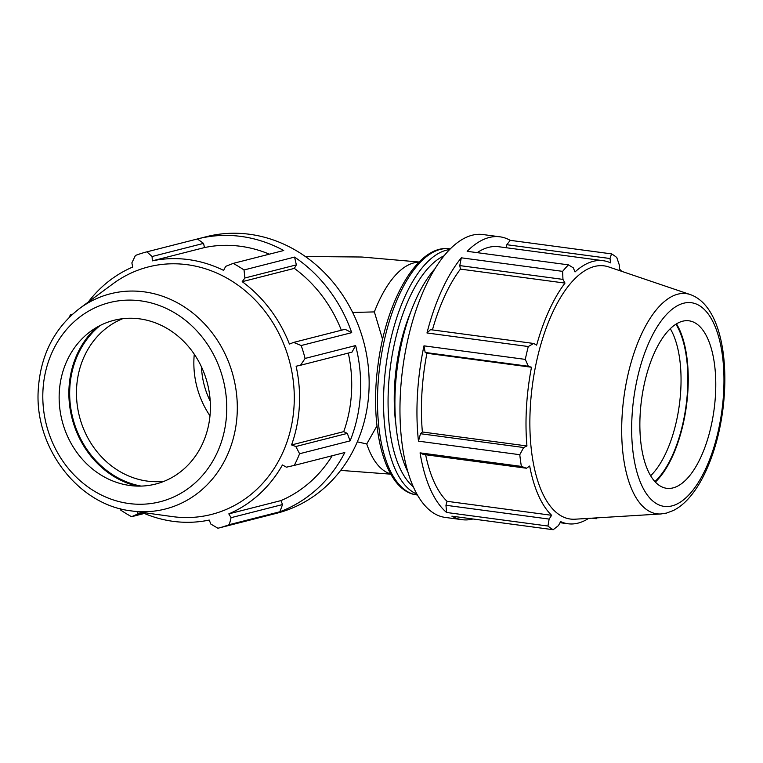 <?xml version="1.0" encoding="UTF-8"?>
<svg xmlns="http://www.w3.org/2000/svg" width="763" height="763" viewBox="0 0 763 763"><rect width="100%" height="100%" fill="white"/><g stroke="black" fill="none" stroke-linecap="round" stroke-linejoin="round"><path stroke-width="1.14" d="M305.086 358.429L300.527 365.258L351.991 352.144L355.625 345.553L305.086 358.429A142.691 126.706 -104.3 0 0 301.185 345.525L351.724 332.649L345.076 329.292L293.612 342.415L301.185 345.525M267.88 515.511A142.691 126.706 -104.3 0 0 268.175 515.435A142.691 126.706 -104.3 0 0 268.462 515.368L217.922 528.244A142.691 126.706 -104.3 0 0 229.339 524.648L279.878 511.763A142.691 126.706 -104.3 0 0 344.809 452.526L294.27 465.411A142.691 126.706 -104.3 0 0 299.592 453.737L350.131 440.861L347.299 433.403L343.731 431.639A132.705 117.836 -104.3 0 0 348.3 353.088M350.131 440.861A142.691 126.706 -104.3 0 0 355.625 345.553M279.878 511.763L282.529 504.562L280.975 500.585A132.705 117.836 -104.3 0 0 332.191 455.749M341.357 330.245A132.705 117.836 -104.3 0 0 294.365 268.385L296.349 264.875L294.566 257.093L244.026 269.968A142.691 126.706 -104.3 0 0 233.192 263.397L283.731 250.512A142.691 126.706 -104.3 0 0 197.684 238.895A142.691 126.706 -104.3 0 0 197.398 238.972L146.858 251.847A142.691 126.706 -104.3 0 0 135.433 255.452L131.865 262.882L132.714 267.04A132.705 117.836 -104.3 0 0 88.231 302.081M269.349 254.174A132.705 117.836 -104.3 0 0 204.474 247.574L203.559 243.387L197.398 238.972M351.724 332.649A142.691 126.706 -104.3 0 0 294.566 257.093M268.175 515.435L276.654 513.28A142.691 126.706 -104.3 0 0 364.189 343.712A142.691 126.706 -104.3 0 0 206.163 236.74L197.684 238.895M72.628 314.146L70.501 314.69A142.691 126.706 -104.3 0 0 69.128 317.456M120.239 508.711L120.754 510.123A142.691 126.706 -104.3 0 0 131.589 516.704L144.341 513.451M204.474 247.574L152.314 260.87A132.705 117.836 -104.3 0 1 223.616 270.398L225.695 266.344L233.192 263.397M152.314 260.87L152.095 256.511L203.559 243.387M146.858 251.847L152.095 256.511M70.501 314.69L72.504 314.251M621.711 271.332A132.705 57.473 97.6 0 0 619.623 269.177L619.327 265.019L616.8 257.56A142.691 61.803 97.6 0 0 611.535 253.888L510.218 240.335A142.691 61.803 97.6 0 0 499.965 236.816A142.691 61.803 97.6 0 0 467.156 251.313L568.473 264.856A142.691 61.803 97.6 0 0 562.627 271.361L461.31 257.818A142.691 61.803 97.6 0 0 426.975 332.973L528.292 346.526A142.691 61.803 97.6 0 0 525.287 359.392L423.97 345.849A142.691 61.803 97.6 0 0 418.467 441.157L519.784 454.7A142.691 61.803 97.6 0 0 521.377 466.403L420.06 452.86A142.691 61.803 97.6 0 0 446.622 512.488L547.948 526.041A142.691 61.803 97.6 0 0 553.204 529.713L451.887 516.17A142.691 61.803 97.6 0 0 462.14 519.689A142.691 61.803 97.6 0 0 472.965 518.983M420.06 452.86L423.303 454.443L526.48 468.234L521.377 466.403M425.64 454.758A132.705 57.473 97.6 0 0 447.051 501.31L445.954 505.278L446.622 512.488M423.97 345.849L425.172 352.468L426.918 353.269A132.705 57.473 97.6 0 0 422.378 431.992L420.489 433.718L418.467 441.157M461.31 257.818L459.774 265.591L460.442 269.11A132.705 57.473 97.6 0 0 432.43 329.921M460.442 269.11L565.001 283.092A132.705 57.473 97.6 0 0 536.647 345.162L533.671 343.464L430.504 329.664L426.975 332.973M510.218 240.335L506.842 244.713L506.26 247.737M506.842 244.713L610.009 258.514L610.6 262.873A132.705 57.473 97.6 0 0 603.199 260.698L498.64 246.716A132.705 57.473 97.6 0 0 477.161 252.658M499.965 236.816L482.96 234.546A142.691 61.803 97.6 0 0 406.965 343.579A142.691 61.803 97.6 0 0 445.144 517.409L462.14 519.689M591.993 518.163L596.265 518.735A142.691 61.803 97.6 0 0 597.133 517.848M610.009 258.514L611.535 253.888M603.199 260.698A132.705 57.473 97.6 0 0 575.035 271.933L573.299 267.87L568.473 264.856M459.774 265.591L562.951 279.392L562.627 271.361M562.951 279.392L565.001 283.092M528.292 346.526L533.671 343.464M425.172 352.468L528.349 366.259L525.287 359.392M426.918 353.269L531.487 367.251A132.705 57.473 97.6 0 0 526.48 407.308A132.705 57.473 97.6 0 0 526.947 445.964L523.666 447.519L420.489 433.718M528.349 366.259L531.487 367.251M422.378 431.992L526.947 445.964M519.784 454.7L523.666 447.519M526.48 468.234L529.675 466.04A132.705 57.473 97.6 0 0 551.62 515.292L549.131 519.078L445.954 505.278M447.051 501.31L551.62 515.292M382.587 339.421L374.366 311.905L352.659 312.477M376.979 425.859L366.745 443.971L357.303 441.834M194.279 354.213A84.493 75.022 -104.3 0 0 194.002 357.761A84.493 75.022 -104.3 0 0 209.987 415.825M210.235 401.233A76.042 67.525 75.7 0 1 201.48 366.898M217.922 528.244L210.836 524.067L209.224 520.061A132.705 117.836 -104.3 0 1 141.823 512.364M282.529 504.562L231.065 517.686L229.339 524.648M294.27 465.411L286.421 467.185L282.444 464.963A132.705 117.836 -104.3 0 1 228.814 513.88L231.065 517.686M347.299 433.403L295.834 446.517L299.592 453.737M244.026 269.968L244.885 277.999L296.349 264.875M142.815 512.793L137.235 514.224L131.589 516.704M164.159 481.262A84.493 75.022 75.7 0 1 76.615 387.68A84.493 75.022 75.7 0 1 122.719 318.686M100.153 325.486A89.557 79.524 -104.3 0 0 69.824 387.652A89.557 79.524 -104.3 0 0 141.088 486.098M96.472 327.499A90.444 80.315 -104.3 0 0 69.032 387.547A90.444 80.315 -104.3 0 0 136.892 486.088M131.141 510.876L172.2 516.57A127.717 113.401 -104.3 0 0 289.854 362.663A127.717 113.401 -104.3 0 0 112.886 283.846L79.562 308.49C54.116 328.29 40.334 355.548 38.226 390.255C34.497 447.652 78.188 504.887 131.141 510.876A111.064 98.627 -104.3 0 0 131.57 510.943A111.064 98.627 -104.3 0 0 233.392 376.798A111.064 98.627 -104.3 0 0 79.562 308.49M137.235 514.224L137.683 511.782M295.834 446.517L291.571 444.934A132.705 117.836 -104.3 0 0 296.111 366.221L300.527 365.258M293.612 342.415L289.415 344.084A132.705 117.836 -104.3 0 0 242.205 281.681L244.885 277.999M294.365 268.385L242.205 281.681M343.731 431.639L291.571 444.934M280.975 500.585L228.814 513.88M59.295 392.096A84.493 75.022 -104.3 0 0 129.643 485.468A84.493 75.022 -104.3 0 0 210.254 412.278A84.493 75.022 -104.3 0 0 171.284 331.094A84.493 75.022 -104.3 0 0 90.406 331.514A84.493 75.022 -104.3 0 0 59.295 392.096M596.265 518.735L595.913 517.924M547.948 526.041L549.131 519.078M670.286 328.71A84.493 36.595 -82.4 0 1 680.749 390.322A84.493 36.595 -82.4 0 1 650.629 475.769M654.892 481.596A89.557 38.789 97.6 0 0 686.071 405.668A89.557 38.789 97.6 0 0 675.932 324.208M655.331 482.063A90.444 39.171 97.6 0 0 687.93 390.246A90.444 39.171 97.6 0 0 676.476 323.874M690.286 294.575L608.75 266.945A127.717 55.308 97.6 0 0 530.323 406.956A127.717 55.308 97.6 0 0 575.025 519.202L660.958 513.957L666.519 513.079L673.452 510.466C679.184 507.538 684.516 503.208 689.456 497.486C694.902 491.191 699.843 483.532 704.287 474.5C713.434 455.664 719.633 434.033 722.876 409.607C729.628 356.092 719.042 304.656 690.286 294.575A111.064 48.098 97.6 0 0 622.083 416.34A111.064 48.098 97.6 0 0 660.958 513.957M560.032 522.693L568.034 523.761A132.705 57.473 97.6 0 1 560.633 521.596L558.44 525.583L553.204 529.713M568.034 523.761A132.705 57.473 97.6 0 0 588.683 518.363M410.895 311.609A107.02 46.352 97.6 0 0 394.624 385.229A107.02 46.352 97.6 0 0 395.844 424.133M640.167 414.156A84.493 36.595 97.6 0 0 669.733 488.415A84.493 36.595 97.6 0 0 715.475 394.967A84.493 36.595 97.6 0 0 692.051 321.528A84.493 36.595 97.6 0 0 640.167 414.156M435.053 268.643A121.66 52.685 97.6 0 0 395.348 387.862A121.66 52.685 97.6 0 0 407.871 471.925M366.745 443.971A107.02 46.352 97.6 0 0 390.646 473.909M418.944 262.205A107.02 46.352 97.6 0 0 374.366 311.905M42.986 389.912A102.747 91.236 75.7 0 1 140.621 300.841A102.747 91.236 75.7 0 1 226.573 414.462A102.747 91.236 75.7 0 1 128.937 503.523A102.747 91.236 75.7 0 1 42.986 389.912M413.26 486.746A120.764 52.304 -82.4 0 1 388.501 386.793A120.764 52.304 -82.4 0 1 444.142 255.758M449.598 249.606A124.14 53.763 97.6 0 0 383.97 386.774A124.14 53.763 97.6 0 0 416.913 494.119M449.712 248.814C418.153 243.817 386.145 299.935 377.971 365.191C369.12 429.855 385.296 491.448 416.808 494.91A124.14 53.763 -82.4 0 1 377.933 385.964A124.14 53.763 -82.4 0 1 449.712 248.814L450.304 248.9M632.031 416.236A102.747 44.502 -82.4 0 1 683.667 303.216A102.747 44.502 -82.4 0 1 723.61 392.888A102.747 44.502 -82.4 0 1 671.974 505.898A102.747 44.502 -82.4 0 1 632.031 416.236M390.79 474.166L340.651 470.389M419.145 262.014L361.786 257.017L305.343 256.511M416.808 494.91L417.399 494.987"/></g></svg>
